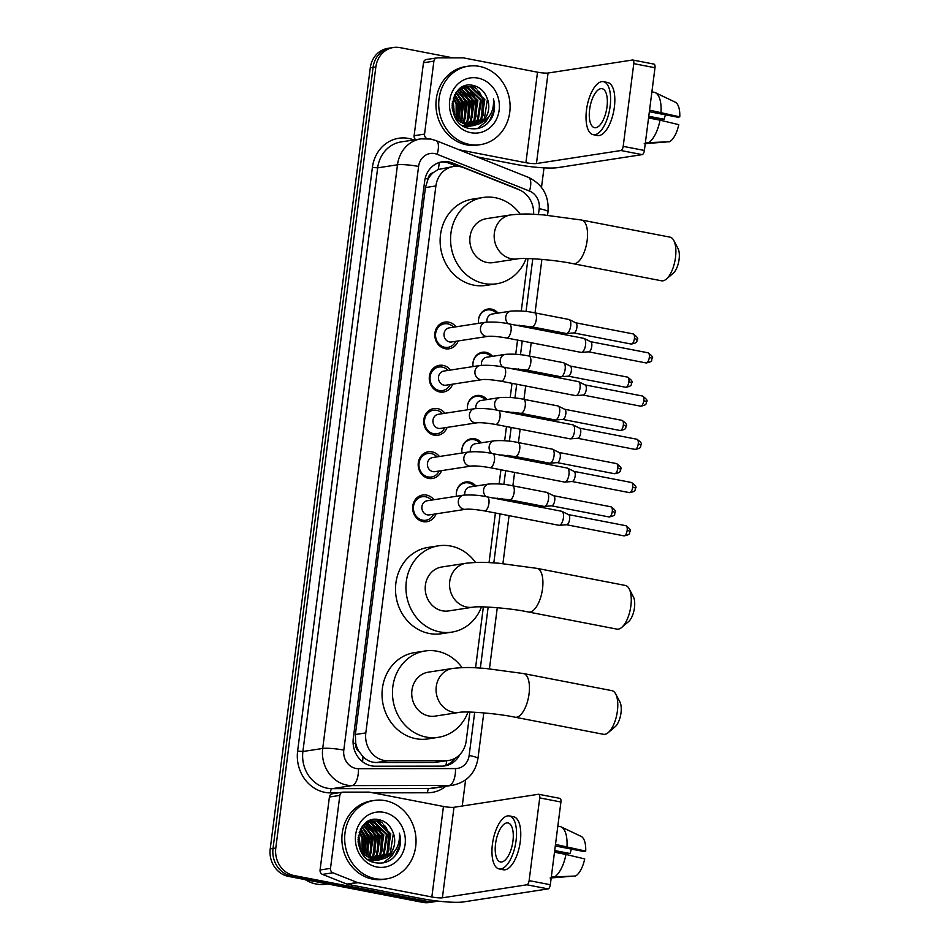 <?xml version="1.0" encoding="UTF-8"?>
<svg xmlns="http://www.w3.org/2000/svg" width="950" height="950" viewBox="0 0 950 950"><rect width="100%" height="100%" fill="white"/><g stroke="black" fill="none" stroke-linecap="round" stroke-linejoin="round"><path stroke-width="1.43" d="M474.371 486.258A11.911 10.676 81.2 0 0 468.516 482.909A11.911 10.676 81.2 0 0 465.203 482.849A11.911 10.676 81.2 0 0 456.463 496.256A12.706 11.388 -98.8 0 1 465.773 481.959A12.706 11.388 -98.8 0 1 469.312 482.03A12.706 11.388 -98.8 0 1 475.926 486.02M479.904 443.032A11.911 10.676 81.2 0 0 474.05 439.684A11.911 10.676 81.2 0 0 470.737 439.624A11.911 10.676 81.2 0 0 461.997 453.019A12.706 11.388 -98.8 0 1 471.307 438.722A12.706 11.388 -98.8 0 1 474.846 438.793A12.706 11.388 -98.8 0 1 481.46 442.783M485.438 399.796A11.911 10.676 81.2 0 0 479.584 396.459A11.911 10.676 81.2 0 0 476.271 396.387A11.911 10.676 81.2 0 0 467.531 409.794A12.706 11.388 -98.8 0 1 476.853 395.497A12.706 11.388 -98.8 0 1 480.379 395.568A12.706 11.388 -98.8 0 1 487.006 399.558M473.064 366.569A12.706 11.388 -98.8 0 1 482.386 352.272A12.706 11.388 -98.8 0 1 485.925 352.343A12.706 11.388 -98.8 0 1 492.539 356.333M496.517 313.346A11.911 10.676 81.2 0 0 490.663 309.997A11.911 10.676 81.2 0 0 487.35 309.938A11.911 10.676 81.2 0 0 478.61 323.332A12.706 11.388 -98.8 0 1 487.92 309.035A12.706 11.388 -98.8 0 1 491.459 309.106A12.706 11.388 -98.8 0 1 498.073 313.096M436.05 513.855A13.514 12.112 -98.8 0 1 426.847 521.716A13.514 12.112 -98.8 0 1 423.094 521.645A13.514 12.112 -98.8 0 1 412.644 508.119A13.514 12.112 -98.8 0 1 422.738 495.009A13.514 12.112 -98.8 0 1 426.491 495.081A13.514 12.112 -98.8 0 1 433.865 499.736M441.584 470.63A13.514 12.112 -98.8 0 1 432.392 478.491A13.514 12.112 -98.8 0 1 428.628 478.408A13.514 12.112 -98.8 0 1 418.178 464.883A13.514 12.112 -98.8 0 1 428.272 451.772A13.514 12.112 -98.8 0 1 432.036 451.856A13.514 12.112 -98.8 0 1 439.411 456.499M447.117 427.405A13.514 12.112 -98.8 0 1 437.926 435.254A13.514 12.112 -98.8 0 1 434.162 435.183A13.514 12.112 -98.8 0 1 423.724 421.657A13.514 12.112 -98.8 0 1 433.806 408.548A13.514 12.112 -98.8 0 1 437.57 408.619A13.514 12.112 -98.8 0 1 444.944 413.274M452.663 384.168A13.514 12.112 -98.8 0 1 443.46 392.029A13.514 12.112 -98.8 0 1 439.707 391.958A13.514 12.112 -98.8 0 1 429.258 378.433A13.514 12.112 -98.8 0 1 439.351 365.322A13.514 12.112 -98.8 0 1 443.104 365.394A13.514 12.112 -98.8 0 1 450.478 370.049M458.197 340.943A13.514 12.112 -98.8 0 1 449.006 348.804A13.514 12.112 -98.8 0 1 445.241 348.721A13.514 12.112 -98.8 0 1 434.791 335.207A13.514 12.112 -98.8 0 1 444.885 322.086A13.514 12.112 -98.8 0 1 448.649 322.169A13.514 12.112 -98.8 0 1 456.024 326.812M533.603 214.261A23.821 21.351 81.2 0 0 518.866 189.656L463.731 167.711A23.821 21.351 81.2 0 0 460.097 166.642A23.821 21.351 81.2 0 0 453.471 166.511A23.821 21.351 81.2 0 0 435.896 185.951L365.821 732.913A23.821 21.351 81.2 0 0 387.754 760.784L445.704 760.712A23.821 21.351 81.2 0 0 448.602 760.487A23.821 21.351 81.2 0 0 466.189 741.047L469.894 712.072M359.064 751.628A23.821 21.351 -98.8 0 1 355.728 743.197L355.68 743.613A7.944 7.113 81.2 0 0 359.064 751.628L362.971 756.592C366.736 760.463 371.224 762.446 376.449 762.518L434.411 762.458L448.602 760.487M453.471 166.511L438.188 169.504L433.236 172.662A7.944 7.113 81.2 0 0 427.999 179.016A23.821 3.23 -172.7 0 0 425.149 178.493M427.999 179.016L427.951 179.419A23.821 21.351 -98.8 0 1 433.236 172.662M427.951 179.419L425.434 187.554L355.371 734.528L355.728 743.197M475.57 667.779L483.372 606.884M489.048 562.59L495.401 513.012M497.218 498.809L497.301 498.168M499.118 483.966L500.935 469.787M502.752 455.572L502.835 454.943M504.652 440.741L506.469 426.55M508.286 412.348L508.369 411.706M510.197 397.516L512.014 383.325M513.831 369.122L513.914 368.481M515.731 354.279L517.548 340.1M519.365 325.886L519.448 325.256M521.265 311.054L527.998 258.554M437.546 901.039A23.821 21.351 -98.8 0 1 434.91 901.645A23.821 21.351 -98.8 0 1 428.284 901.514L294.001 875.532L291.223 875.959A23.821 21.351 -98.8 0 1 273.018 848.457L373.077 67.367A23.821 21.351 -98.8 0 1 390.652 47.928A23.821 21.351 -98.8 0 0 373.077 67.367L273.018 848.457A23.821 21.351 -98.8 0 0 291.223 875.959L425.505 901.942L291.223 875.959L288.432 876.387A23.821 21.351 -98.8 0 1 270.228 848.884L370.286 67.794A23.821 21.351 -98.8 0 1 387.873 48.355L393.431 47.5A23.821 21.351 -98.8 0 1 400.057 47.631L452.889 57.855M434.91 901.645L432.131 902.072A23.821 21.351 -98.8 0 1 425.505 901.942A23.821 21.351 -98.8 0 0 432.131 902.072L429.353 902.5A23.821 21.351 -98.8 0 1 422.726 902.369L288.432 876.387M518.7 189.584A23.821 21.351 81.2 0 0 515.898 188.219L452.497 162.984A23.821 21.351 81.2 0 0 448.851 161.916A23.821 21.351 81.2 0 0 442.225 161.785A23.821 21.351 81.2 0 0 424.65 181.224L353.281 738.352A23.821 21.351 81.2 0 0 375.214 766.222L441.857 766.139A23.821 21.351 81.2 0 0 444.754 765.914A23.821 21.351 81.2 0 0 459.871 754.561M440.848 162.046A23.821 21.351 -98.8 0 1 446.072 162.343A23.821 21.351 -98.8 0 1 449.706 163.412L456.938 166.286M294.001 875.532A23.821 21.351 -98.8 0 1 275.797 848.029L375.856 66.939A23.821 21.351 -98.8 0 1 393.431 47.5M544.006 167.853L541.5 187.376M465.595 779.914L462.246 806.016M455.062 758.278A23.821 21.351 -98.8 0 1 443.365 766.08M415.732 139.662A3.966 3.562 -98.8 0 1 414.117 135.719L424.555 134.104L433.901 61.144L423.474 62.759A3.966 3.562 -98.8 0 1 426.396 59.517L436.834 57.914A3.966 3.562 81.2 0 0 433.901 61.144M414.117 135.719L423.474 62.759M476.841 156.845L515.482 164.314A31.766 4.299 -172.7 0 0 557.662 167.639L642.153 154.624L620.944 150.528L536.453 163.542A7.944 1.081 7.3 0 1 525.908 162.711L459.123 149.791M653.742 64.113A3.966 1.674 100.9 0 1 654.004 64.113A3.966 1.674 100.9 0 1 654.989 67.747L633.781 63.638A3.966 1.674 -79.1 0 0 632.795 60.016A3.966 1.674 -79.1 0 0 632.546 60.004L548.055 73.031A7.944 1.081 7.3 0 1 537.51 72.188L463.6 57.902A3.966 3.562 81.2 0 0 462.983 57.843L437.309 57.867A3.966 3.562 81.2 0 0 436.834 57.914M620.944 150.528A3.966 1.674 -79.1 0 0 623.188 146.359L644.385 150.456L654.989 67.747M644.385 150.456A3.966 1.674 100.9 0 1 642.153 154.624M623.188 146.359L633.781 63.638M424.555 134.104A3.966 3.562 81.2 0 0 426.978 138.522L427.179 138.593M607.003 106.839A19.855 8.372 -79.1 0 0 602.074 88.683A19.855 8.372 -79.1 0 0 589.617 109.511A19.855 8.372 -79.1 0 0 594.534 127.668A19.855 8.372 -79.1 0 0 607.003 106.839M649.349 111.708L677.635 117.183L679.773 116.85L649.551 110.153M665.523 114.843A15.877 6.697 -79.1 0 0 664.169 119.261L648.767 116.28M593.18 134.674L597.419 135.506A26.992 11.388 -79.1 0 0 614.365 107.172A26.992 11.388 -79.1 0 0 607.668 82.496L603.428 81.676A26.992 11.388 -79.1 0 0 586.482 109.998A26.992 11.388 -79.1 0 0 593.18 134.674A26.992 11.388 -79.1 0 0 610.126 106.353A26.992 11.388 -79.1 0 0 603.428 81.676M647.674 143.201A26.196 11.056 -79.1 0 0 660.036 120.175L678.775 124.652A20.639 8.704 -79.1 0 1 669.584 141.764L645.371 142.761M648.553 117.954L660.036 120.175M648.613 117.479L664.169 119.261M644.195 143.735L666.152 141.989M661.034 112.373A26.196 11.056 -79.1 0 0 655.322 92.673A26.196 11.056 -79.1 0 0 654.194 92.293L651.902 91.853M679.773 116.85A20.639 8.704 -79.1 0 0 675.224 102.149L655.322 92.673M469.419 144.424A39.698 35.589 -98.8 0 1 438.734 104.69A39.698 35.589 -98.8 0 1 468.374 66.168A39.698 35.589 -98.8 0 1 479.418 66.393A39.698 35.589 -98.8 0 1 510.103 106.115A39.698 35.589 -98.8 0 1 480.463 144.637A39.698 35.589 -98.8 0 1 469.419 144.424M480.463 144.637L477.684 145.065A39.698 35.589 -98.8 0 1 466.64 144.851A39.698 35.589 -98.8 0 1 435.943 105.117A39.698 35.589 -98.8 0 1 465.595 66.595L468.374 66.168M492.338 116.897C494.831 111.114 495.188 105.106 493.442 98.871C494.309 111.114 489.416 119.498 478.753 124.022A19.855 17.801 -98.8 0 0 486.911 97.696C484.274 91.271 479.928 87.246 473.872 85.607C449.101 78.838 444.101 124.64 469.466 128.464C479.489 130.091 487.113 126.231 492.338 116.897M477.909 78.09A27.787 24.914 -98.8 0 1 499.154 110.188A27.787 24.914 -98.8 0 1 470.915 132.715A27.787 24.914 -98.8 0 1 449.683 100.617A27.787 24.914 -98.8 0 1 477.909 78.09M469.882 126.184L471.176 125.899M471.604 125.78L480.89 119.284L483.978 99.691L470.499 86.889L465.583 86.688M462.65 125.543L471.616 125.863M472.043 125.756L481.769 119.154L484.844 99.548L471.366 86.747L466.011 86.616L456.428 92.103M466.402 126.718L467.697 126.433M468.124 126.314L469.395 125.887M469.822 125.721L477.423 119.819L480.498 100.225L467.02 87.424L463.873 87.103M466.842 126.659L468.136 126.397M468.564 126.291L469.846 125.911M470.262 125.756L478.289 119.688L481.365 100.082L467.887 87.281L464.289 86.984M464.811 126.801L465.916 126.421M466.343 126.255L467.59 125.697M468.006 125.483L473.943 120.353L477.019 100.759L463.541 87.958L462.187 87.744M465.096 126.837L466.367 126.445M466.794 126.291L468.041 125.756M468.457 125.554L474.81 120.222L477.886 100.629L464.419 87.816L462.603 87.566M466.153 125.02L470.464 120.888L473.539 101.294L460.548 88.599M464.978 126.089L466.213 125.412M466.616 125.151L471.331 120.757L474.406 101.163L460.952 88.362M464.277 124.331L466.984 121.422L470.06 101.828L458.933 89.692M464.752 124.533L467.851 121.291L470.939 101.698L459.337 89.395M462.341 123.369L463.505 121.956L466.593 102.362L457.366 91.081M462.828 123.631L464.384 121.826L467.459 102.232L457.758 90.701M460.358 122.051L463.113 102.897L455.893 92.851M460.857 122.419L463.98 102.766L456.238 92.364M458.304 120.27L459.634 103.431L454.527 95.143M458.826 120.781L460.501 103.301L454.86 94.513M456.131 117.741L456.154 103.966L453.245 98.23M456.689 118.477L457.021 103.835L453.554 97.351M453.684 113.383L452.2 103.206M454.349 114.831L453.554 104.369L452.414 101.603M466.011 86.616L459.931 88.576M456.202 119.082L467.246 125.626L472.934 125.721L478.753 124.022M452.307 108.668L453.483 112.872L468.113 125.495L473.801 125.578M463.422 87.115L462.104 87.222M463.849 87.008L461.961 87.246M462.151 87.531L461.51 87.507M473.361 125.649L484.369 118.75L487.445 99.156L486.911 97.696M453.067 111.732L452.105 105.046M458.648 119.581L458.66 102.671L455.109 95.736M462.128 119.047L462.128 102.137L458.577 95.202M465.607 118.501L465.607 101.603L462.056 94.668M469.074 117.966L469.086 101.056L465.536 94.133M472.554 117.432L472.566 100.522L469.015 93.599M476.033 116.897L476.033 99.987L472.494 93.064M469.906 90.06L466.509 87.329M466.034 87.02L464.419 86.117M482.992 115.829L482.992 98.919L479.441 91.984M476.864 88.991L471.746 85.239M452.521 109.737L452.152 107.196M458.078 120.044L458.221 102.731L454.385 95.416M460.762 121.457L461.7 102.196L456.689 93.456M464.241 120.923L465.179 101.662L460.168 92.922M467.721 120.377L468.647 101.127L463.647 92.388M471.2 119.843L472.126 100.593L467.127 91.853M474.679 119.308L475.606 100.059L470.606 91.319M468.588 89.3L465.821 87.222M465.049 86.759L464.087 86.248M481.626 118.239L482.553 98.99L477.553 90.238M475.534 88.231L471.058 85.179M477.399 128.618L485.889 121.731L488.644 117.028M486.899 123.999L489.369 121.196L493.917 110.663L493.442 98.871M673.788 240.469L677.991 248.449A14.297 6.032 100.9 0 1 679.096 259.374A14.297 6.032 100.9 0 1 673.182 273.291L666.318 279.11A22.23 9.381 -79.1 0 0 675.498 257.462A22.23 9.381 -79.1 0 0 673.788 240.469A22.23 9.381 -79.1 0 0 669.988 237.144L581.638 220.056A22.23 9.381 100.9 0 1 587.159 240.374A22.23 9.381 100.9 0 1 573.194 263.708L661.544 280.796A22.23 9.381 -79.1 0 0 666.318 279.11M517.536 258.863A22.23 19.926 81.2 0 1 511.349 258.733A22.23 19.926 81.2 0 1 494.356 233.059A22.23 19.926 81.2 0 1 510.767 214.914L486.424 218.666A22.23 19.926 81.2 0 0 469.822 240.231A22.23 19.926 81.2 0 0 487.017 262.485A22.23 19.926 81.2 0 0 493.192 262.616L517.536 258.863C522.239 257.616 553.399 259.504 573.194 263.708M526.122 258.519A43.664 39.152 -98.8 0 1 496.458 283.801A43.664 39.152 -98.8 0 1 484.31 283.551A43.664 39.152 -98.8 0 1 450.561 239.851A43.664 39.152 -98.8 0 1 483.158 197.481A43.664 39.152 -98.8 0 1 495.306 197.719A43.664 39.152 -98.8 0 1 520.161 214.118M496.458 283.801L486.032 285.404A43.664 39.152 -98.8 0 1 473.884 285.166A43.664 39.152 -98.8 0 1 440.123 241.454A43.664 39.152 -98.8 0 1 472.732 199.084L483.158 197.481M629.173 588.798L633.365 596.778A14.297 6.032 100.9 0 1 634.469 607.691A14.297 6.032 100.9 0 1 628.568 621.609L621.692 627.439A22.23 9.381 -79.1 0 0 630.883 605.791A22.23 9.381 -79.1 0 0 629.173 588.798A22.23 9.381 -79.1 0 0 625.373 585.461L537.023 568.373A22.23 9.381 100.9 0 1 542.533 588.703A22.23 9.381 100.9 0 1 528.58 612.038L616.93 629.126A22.23 9.381 -79.1 0 0 621.692 627.439M472.91 607.192A22.23 19.926 81.2 0 1 466.735 607.062A22.23 19.926 81.2 0 1 449.742 581.388A22.23 19.926 81.2 0 1 466.141 563.243L441.809 566.996A22.23 19.926 81.2 0 0 425.208 588.561A22.23 19.926 81.2 0 0 442.391 610.814A22.23 19.926 81.2 0 0 448.578 610.933L472.91 607.192C477.613 605.946 508.772 607.834 528.58 612.038M481.508 606.848A43.664 39.152 -98.8 0 1 451.844 632.13A43.664 39.152 -98.8 0 1 439.696 631.881A43.664 39.152 -98.8 0 1 405.935 588.181A43.664 39.152 -98.8 0 1 438.544 545.811A43.664 39.152 -98.8 0 1 450.692 546.048A43.664 39.152 -98.8 0 1 475.534 562.447M451.844 632.13L441.406 633.733A43.664 39.152 -98.8 0 1 429.258 633.484A43.664 39.152 -98.8 0 1 395.509 589.784A43.664 39.152 -98.8 0 1 428.106 547.414L438.544 545.811M615.695 693.987L619.899 701.955A14.297 6.032 100.9 0 1 621.003 712.88A14.297 6.032 100.9 0 1 615.089 726.797L608.214 732.628A22.23 9.381 -79.1 0 0 617.405 710.98A22.23 9.381 -79.1 0 0 615.695 693.987A22.23 9.381 -79.1 0 0 611.895 690.65L523.545 673.562A22.23 9.381 100.9 0 1 529.055 693.892A22.23 9.381 100.9 0 1 515.102 717.214L603.452 734.303A22.23 9.381 -79.1 0 0 608.214 732.628M459.444 712.369A22.23 19.926 81.2 0 1 453.257 712.251A22.23 19.926 81.2 0 1 436.264 686.577A22.23 19.926 81.2 0 1 452.675 668.432L428.331 672.172A22.23 19.926 81.2 0 0 411.73 693.749A22.23 19.926 81.2 0 0 428.913 716.003A22.23 19.926 81.2 0 0 435.1 716.122L459.444 712.369C464.146 711.123 495.294 713.023 515.102 717.214M468.029 712.037A43.664 39.152 -98.8 0 1 438.366 737.307A43.664 39.152 -98.8 0 1 426.218 737.069A43.664 39.152 -98.8 0 1 392.457 693.357A43.664 39.152 -98.8 0 1 425.066 650.988A43.664 39.152 -98.8 0 1 437.214 651.237A43.664 39.152 -98.8 0 1 462.068 667.636M438.366 737.307L427.928 738.922A43.664 39.152 -98.8 0 1 415.791 738.672A43.664 39.152 -98.8 0 1 382.031 694.972A43.664 39.152 -98.8 0 1 414.639 652.602L425.066 650.988M453.601 327.192A11.911 10.676 81.2 0 0 447.747 323.843A11.911 10.676 81.2 0 0 444.434 323.784A11.911 10.676 81.2 0 0 435.539 335.338A11.911 10.676 81.2 0 0 444.754 347.261A11.911 10.676 81.2 0 0 448.067 347.32A11.911 10.676 81.2 0 0 455.774 341.311M449.338 327.845A7.149 6.401 81.2 0 0 443.994 334.78A7.149 6.401 81.2 0 0 449.516 341.929A7.149 6.401 81.2 0 0 451.511 341.976L487.944 336.359A7.149 6.401 81.2 0 1 485.961 336.324A7.149 6.401 81.2 0 1 480.451 328.51A7.149 6.401 81.2 0 1 485.771 322.24L449.338 327.845M506.588 337.974A7.149 3.016 100.9 0 0 511.017 330.921A7.149 3.016 100.9 0 0 511.076 330.481A7.149 3.016 100.9 0 0 509.307 323.938L583.799 338.354A7.149 3.016 100.9 0 1 584.131 338.461A7.149 3.016 100.9 0 1 585.568 344.886A7.149 3.016 100.9 0 1 581.543 352.391A7.149 3.016 100.9 0 1 581.436 352.402A7.149 3.016 100.9 0 1 581.091 352.379L506.588 337.974C497.883 336.526 491.673 335.991 487.944 336.359M590.496 341.668A5.166 2.173 100.9 0 1 590.734 341.751A5.166 2.173 100.9 0 1 591.767 346.382A5.166 2.173 100.9 0 1 588.857 351.809A5.166 2.173 100.9 0 1 588.786 351.821A5.166 2.173 100.9 0 1 588.715 351.821M448.067 370.417A11.911 10.676 81.2 0 0 442.213 367.08A11.911 10.676 81.2 0 0 438.9 367.009A11.911 10.676 81.2 0 0 430.006 378.563A11.911 10.676 81.2 0 0 439.209 390.486A11.911 10.676 81.2 0 0 442.522 390.557A11.911 10.676 81.2 0 0 450.241 384.548M443.793 371.082A7.149 6.401 81.2 0 0 438.461 378.005A7.149 6.401 81.2 0 0 443.983 385.166A7.149 6.401 81.2 0 0 445.966 385.201L482.41 379.584A7.149 6.401 81.2 0 1 480.427 379.549A7.149 6.401 81.2 0 1 474.917 371.735A7.149 6.401 81.2 0 1 480.237 365.465L443.793 371.082M501.054 381.199A7.149 3.016 100.9 0 0 505.483 374.146A7.149 3.016 100.9 0 0 505.543 373.706A7.149 3.016 100.9 0 0 503.773 367.175L578.265 381.579A7.149 3.016 100.9 0 1 578.597 381.698A7.149 3.016 100.9 0 1 580.034 388.111A7.149 3.016 100.9 0 1 576.009 395.616A7.149 3.016 100.9 0 1 575.902 395.628A7.149 3.016 100.9 0 1 575.546 395.616L501.054 381.199C492.349 379.762 486.127 379.216 482.41 379.584M584.951 384.892A5.166 2.173 100.9 0 1 585.2 384.976A5.166 2.173 100.9 0 1 586.233 389.619A5.166 2.173 100.9 0 1 583.324 395.034A5.166 2.173 100.9 0 1 583.253 395.046A5.166 2.173 100.9 0 1 583.169 395.046M442.522 413.642A11.911 10.676 81.2 0 0 436.668 410.305A11.911 10.676 81.2 0 0 433.354 410.234A11.911 10.676 81.2 0 0 424.472 421.8A11.911 10.676 81.2 0 0 433.675 433.711A11.911 10.676 81.2 0 0 436.988 433.782A11.911 10.676 81.2 0 0 444.707 427.773M438.259 414.307A7.149 6.401 81.2 0 0 432.927 421.242A7.149 6.401 81.2 0 0 438.449 428.391A7.149 6.401 81.2 0 0 440.432 428.426L476.876 422.821A7.149 6.401 81.2 0 1 474.881 422.774A7.149 6.401 81.2 0 1 469.383 414.972A7.149 6.401 81.2 0 1 474.691 408.69L438.259 414.307M495.52 424.436A7.149 3.016 100.9 0 0 499.938 417.383A7.149 3.016 100.9 0 0 499.997 416.931A7.149 3.016 100.9 0 0 498.228 410.4L572.731 424.816A7.149 3.016 100.9 0 1 573.064 424.923A7.149 3.016 100.9 0 1 574.501 431.348A7.149 3.016 100.9 0 1 570.475 438.853A7.149 3.016 100.9 0 1 570.368 438.864A7.149 3.016 100.9 0 1 570.012 438.841L495.52 424.436C486.804 422.988 480.593 422.453 476.876 422.821M579.417 428.129A5.166 2.173 100.9 0 1 579.654 428.213A5.166 2.173 100.9 0 1 580.699 432.844A5.166 2.173 100.9 0 1 577.79 438.271A5.166 2.173 100.9 0 1 577.707 438.271A5.166 2.173 100.9 0 1 577.636 438.282M436.988 456.879A11.911 10.676 81.2 0 0 431.134 453.53A11.911 10.676 81.2 0 0 427.821 453.471A11.911 10.676 81.2 0 0 418.926 465.025A11.911 10.676 81.2 0 0 428.141 476.947A11.911 10.676 81.2 0 0 431.454 477.007A11.911 10.676 81.2 0 0 439.161 470.998M432.725 457.532A7.149 6.401 81.2 0 0 427.381 464.467A7.149 6.401 81.2 0 0 432.903 471.616A7.149 6.401 81.2 0 0 434.898 471.663L471.331 466.046A7.149 6.401 81.2 0 1 469.348 466.011A7.149 6.401 81.2 0 1 463.838 458.197A7.149 6.401 81.2 0 1 469.157 451.915L432.725 457.532M489.974 467.661A7.149 3.016 100.9 0 0 494.404 460.608A7.149 3.016 100.9 0 0 494.463 460.168A7.149 3.016 100.9 0 0 492.694 453.625L567.186 468.041A7.149 3.016 100.9 0 1 567.518 468.148A7.149 3.016 100.9 0 1 568.955 474.572A7.149 3.016 100.9 0 1 564.929 482.077A7.149 3.016 100.9 0 1 564.822 482.089A7.149 3.016 100.9 0 1 564.478 482.066L489.974 467.661C481.27 466.213 475.059 465.678 471.331 466.046M573.883 471.354A5.166 2.173 100.9 0 1 574.121 471.438A5.166 2.173 100.9 0 1 575.154 476.069A5.166 2.173 100.9 0 1 572.244 481.496A5.166 2.173 100.9 0 1 572.173 481.508A5.166 2.173 100.9 0 1 572.102 481.508M431.454 500.104A11.911 10.676 81.2 0 0 425.6 496.767A11.911 10.676 81.2 0 0 422.287 496.696A11.911 10.676 81.2 0 0 413.392 508.25A11.911 10.676 81.2 0 0 422.596 520.173A11.911 10.676 81.2 0 0 425.909 520.244A11.911 10.676 81.2 0 0 433.628 514.235M427.179 500.769A7.149 6.401 81.2 0 0 421.848 507.692A7.149 6.401 81.2 0 0 427.369 514.852A7.149 6.401 81.2 0 0 429.353 514.888L465.797 509.271A7.149 6.401 81.2 0 1 463.814 509.236A7.149 6.401 81.2 0 1 458.304 501.422A7.149 6.401 81.2 0 1 463.624 495.152L427.179 500.769M484.441 510.886A7.149 3.016 100.9 0 0 488.87 503.832A7.149 3.016 100.9 0 0 488.929 503.393A7.149 3.016 100.9 0 0 487.16 496.862L561.652 511.266A7.149 3.016 100.9 0 1 561.984 511.385A7.149 3.016 100.9 0 1 563.421 517.798A7.149 3.016 100.9 0 1 559.396 525.303A7.149 3.016 100.9 0 1 559.289 525.314A7.149 3.016 100.9 0 1 558.933 525.303L484.441 510.886C475.736 509.449 469.514 508.903 465.797 509.271M568.337 514.579A5.166 2.173 100.9 0 1 568.587 514.663A5.166 2.173 100.9 0 1 569.62 519.306A5.166 2.173 100.9 0 1 566.711 524.721A5.166 2.173 100.9 0 1 566.639 524.732A5.166 2.173 100.9 0 1 566.556 524.732M534.553 312.811L568.908 319.461A7.149 3.016 100.9 0 1 569.24 319.568A7.149 3.016 100.9 0 1 570.677 325.992A7.149 3.016 100.9 0 1 566.651 333.497A7.149 3.016 100.9 0 1 566.544 333.509A7.149 3.016 100.9 0 1 566.188 333.486L531.846 326.848A7.149 3.016 100.9 0 0 536.263 319.794A7.149 3.016 100.9 0 0 536.334 319.354A7.149 3.016 100.9 0 0 534.553 312.811C526.941 311.173 519.104 310.603 511.017 311.101L492.242 313.999A7.149 6.401 81.2 0 0 487.006 322.086M575.593 322.774A5.166 2.173 100.9 0 1 575.842 322.858A5.166 2.173 100.9 0 1 576.876 327.489A5.166 2.173 100.9 0 1 573.966 332.916A5.166 2.173 100.9 0 1 573.895 332.928A5.166 2.173 100.9 0 1 573.824 332.928M490.984 356.571A11.911 10.676 81.2 0 0 485.129 353.222A11.911 10.676 81.2 0 0 481.816 353.162A11.911 10.676 81.2 0 0 473.076 366.569M529.019 356.048L563.374 362.686A7.149 3.016 100.9 0 1 563.706 362.805A7.149 3.016 100.9 0 1 565.143 369.218A7.149 3.016 100.9 0 1 561.117 376.723A7.149 3.016 100.9 0 1 561.011 376.734A7.149 3.016 100.9 0 1 560.654 376.723L526.3 370.072A7.149 3.016 100.9 0 0 530.729 363.019A7.149 3.016 100.9 0 0 530.789 362.579A7.149 3.016 100.9 0 0 529.019 356.048C521.408 354.409 513.558 353.839 505.483 354.338L486.709 357.224A7.149 6.401 81.2 0 0 481.472 365.311M570.059 365.999A5.166 2.173 100.9 0 1 570.297 366.082A5.166 2.173 100.9 0 1 571.342 370.726A5.166 2.173 100.9 0 1 568.433 376.141A5.166 2.173 100.9 0 1 568.361 376.152A5.166 2.173 100.9 0 1 568.278 376.152M523.486 399.273L557.828 405.911A7.149 3.016 100.9 0 1 558.173 406.03A7.149 3.016 100.9 0 1 559.609 412.454A7.149 3.016 100.9 0 1 555.572 419.959A7.149 3.016 100.9 0 1 555.477 419.971A7.149 3.016 100.9 0 1 555.121 419.947L520.766 413.309A7.149 3.016 100.9 0 0 525.196 406.244A7.149 3.016 100.9 0 0 525.255 405.804A7.149 3.016 100.9 0 0 523.486 399.273C515.874 397.634 508.024 397.064 499.949 397.563L481.175 400.461A7.149 6.401 81.2 0 0 475.938 408.536M564.526 409.236A5.166 2.173 100.9 0 1 564.763 409.319A5.166 2.173 100.9 0 1 565.808 413.951A5.166 2.173 100.9 0 1 562.899 419.378A5.166 2.173 100.9 0 1 562.816 419.378A5.166 2.173 100.9 0 1 562.744 419.389M517.94 442.498L552.294 449.148A7.149 3.016 100.9 0 1 552.627 449.255A7.149 3.016 100.9 0 1 554.064 455.679A7.149 3.016 100.9 0 1 550.038 463.184A7.149 3.016 100.9 0 1 549.931 463.196A7.149 3.016 100.9 0 1 549.575 463.173L515.232 456.534A7.149 3.016 100.9 0 0 519.65 449.481A7.149 3.016 100.9 0 0 519.721 449.041A7.149 3.016 100.9 0 0 517.94 442.498C510.328 440.859 502.491 440.289 494.404 440.788L475.629 443.686A7.149 6.401 81.2 0 0 470.392 451.772M558.98 452.461A5.166 2.173 100.9 0 1 559.229 452.544A5.166 2.173 100.9 0 1 560.263 457.176A5.166 2.173 100.9 0 1 557.353 462.603A5.166 2.173 100.9 0 1 557.282 462.614A5.166 2.173 100.9 0 1 557.211 462.614M512.406 485.735L546.761 492.373A7.149 3.016 100.9 0 1 547.093 492.492A7.149 3.016 100.9 0 1 548.53 498.904A7.149 3.016 100.9 0 1 544.504 506.409A7.149 3.016 100.9 0 1 544.398 506.421A7.149 3.016 100.9 0 1 544.041 506.409L509.687 499.759A7.149 3.016 100.9 0 0 514.116 492.706A7.149 3.016 100.9 0 0 514.176 492.266A7.149 3.016 100.9 0 0 512.406 485.735C504.794 484.096 496.945 483.526 488.87 484.025L470.096 486.911A7.149 6.401 81.2 0 0 464.859 494.997M553.446 495.686A5.166 2.173 100.9 0 1 553.684 495.769A5.166 2.173 100.9 0 1 554.729 500.412A5.166 2.173 100.9 0 1 551.819 505.827A5.166 2.173 100.9 0 1 551.748 505.839A5.166 2.173 100.9 0 1 551.665 505.839M330.493 868.371A3.966 3.562 81.2 0 0 332.916 872.789L357.343 882.502A3.966 3.562 81.2 0 0 357.948 882.681L347.522 884.284A3.966 3.562 -98.8 0 1 346.916 884.106L322.489 874.392A3.966 3.562 -98.8 0 1 320.067 869.986L330.493 868.371L339.839 795.411L329.412 797.026A3.966 3.562 -98.8 0 1 332.334 793.784L342.772 792.169A3.966 3.562 81.2 0 0 339.839 795.411M320.067 869.986L329.412 797.026M347.522 884.284L421.42 898.581A31.766 4.299 -172.7 0 0 463.6 901.906L548.091 888.891L526.882 884.794L442.391 897.809A7.944 1.081 7.3 0 1 431.846 896.978L357.948 882.681M559.681 798.38A3.966 1.674 100.9 0 1 559.942 798.38A3.966 1.674 100.9 0 1 560.928 802.014L539.719 797.905A3.966 1.674 -79.1 0 0 538.733 794.283A3.966 1.674 -79.1 0 0 538.484 794.271L453.993 807.286A7.944 1.081 7.3 0 1 443.448 806.455L369.538 792.169A3.966 3.562 81.2 0 0 368.921 792.11L343.247 792.134A3.966 3.562 81.2 0 0 342.772 792.169M526.882 884.794A3.966 1.674 -79.1 0 0 529.126 880.626L550.323 884.723L560.928 802.014M550.323 884.723A3.966 1.674 100.9 0 1 548.091 888.891M529.126 880.626L539.719 797.905M512.941 841.106A19.855 8.372 -79.1 0 0 508.012 822.949A19.855 8.372 -79.1 0 0 495.556 843.778A19.855 8.372 -79.1 0 0 500.472 861.935A19.855 8.372 -79.1 0 0 512.941 841.106M555.287 845.975L583.573 851.449L585.711 851.117L555.489 844.419M571.461 849.11A15.877 6.697 -79.1 0 0 570.107 853.516L554.705 850.547M499.118 868.941L503.358 869.761A26.992 11.388 -79.1 0 0 520.303 841.439A26.992 11.388 -79.1 0 0 513.606 816.762L509.366 815.931A26.992 11.388 -79.1 0 0 492.421 844.265A26.992 11.388 -79.1 0 0 499.118 868.941A26.992 11.388 -79.1 0 0 516.064 840.619A26.992 11.388 -79.1 0 0 509.366 815.931M553.612 877.467A26.196 11.056 -79.1 0 0 565.974 854.442L584.713 858.919A20.639 8.704 -79.1 0 1 575.522 876.031L551.309 877.028M554.491 852.221L565.974 854.442M554.551 851.746L570.107 853.516M550.133 878.002L572.09 876.256M566.972 846.64A26.196 11.056 -79.1 0 0 561.26 826.939A26.196 11.056 -79.1 0 0 560.132 826.559L557.84 826.12M585.711 851.117A20.639 8.704 -79.1 0 0 581.163 836.416L561.26 826.939M327.536 883.951L325.992 884.201A35.732 32.027 -98.8 0 1 316.053 883.999A35.732 32.027 -98.8 0 1 305.235 879.641M375.357 878.679A39.698 35.589 -98.8 0 1 344.672 838.957A39.698 35.589 -98.8 0 1 374.312 800.434A39.698 35.589 -98.8 0 1 385.356 800.66A39.698 35.589 -98.8 0 1 416.041 840.382A39.698 35.589 -98.8 0 1 386.401 878.904A39.698 35.589 -98.8 0 1 375.357 878.679M386.401 878.904L383.622 879.332A39.698 35.589 -98.8 0 1 372.578 879.118A39.698 35.589 -98.8 0 1 341.881 839.384A39.698 35.589 -98.8 0 1 371.533 800.862L374.312 800.434M398.276 851.164C400.769 845.381 401.126 839.373 399.38 833.138C400.247 845.381 395.354 853.765 384.691 858.289A19.855 17.801 -98.8 0 0 392.849 831.962C390.213 825.538 385.866 821.512 379.81 819.874C355.039 813.105 350.039 858.907 375.404 862.731C385.427 864.357 393.051 860.498 398.276 851.164M383.848 812.357A27.787 24.914 -98.8 0 1 405.092 844.455A27.787 24.914 -98.8 0 1 376.853 866.982A27.787 24.914 -98.8 0 1 355.621 834.884A27.787 24.914 -98.8 0 1 383.848 812.357M375.82 860.451L377.114 860.166M377.542 860.047L386.828 853.551L389.916 833.957L376.438 821.144L371.521 820.954M368.588 859.809L377.554 860.13M377.981 860.023L387.707 853.421L390.782 833.815L377.304 821.014L371.949 820.883L362.366 826.369M372.353 860.985L373.635 860.7M374.062 860.581L375.333 860.154M375.761 859.988L383.361 854.086L386.436 834.492L372.958 821.691L369.811 821.37M372.78 860.926L374.074 860.664M374.502 860.557L375.784 860.178M376.2 860.023L384.228 853.955L387.303 834.349L373.825 821.548L370.227 821.251M370.749 861.068L371.854 860.688M372.281 860.522L373.528 859.964M373.944 859.738L379.881 854.62L382.957 835.026L369.479 822.225L368.125 822.011M371.034 861.092L372.305 860.712M372.733 860.557L373.979 860.023M374.395 859.821L380.748 854.489L383.824 834.896L370.358 822.082L368.541 821.833M372.091 859.287L376.402 855.154L379.478 835.561L366.486 822.866M370.916 860.356L372.151 859.679M372.554 859.418L377.269 855.024L380.344 835.43L366.89 822.629M370.215 858.598L372.923 855.689L375.998 836.095L364.871 823.959M370.69 858.788L373.789 855.558L376.877 835.964L365.275 823.662M368.279 857.636L369.443 856.223L372.531 836.629L363.304 825.348M368.766 857.898L370.322 856.092L373.397 836.499L363.696 824.968M366.296 856.318L369.051 837.164L361.831 827.117M366.795 856.686L369.918 837.033L362.176 826.631M364.242 854.537L365.572 837.698L360.466 829.409M364.764 855.036L366.439 837.568L360.798 828.78M362.069 852.008L362.093 838.232L359.183 832.497M362.627 852.744L362.959 838.102L359.492 831.618M359.622 847.649L358.138 837.472M360.287 849.086L359.492 838.636L358.352 835.857M371.949 820.883L365.869 822.842M362.152 853.349L373.184 859.893L378.872 859.988L384.691 858.289M358.245 842.935L359.421 847.139L374.051 859.762L379.739 859.845M369.36 821.382L368.042 821.489M369.787 821.275L367.899 821.512M368.089 821.797L367.448 821.774M379.299 859.904L390.308 853.017L393.383 833.411L392.849 831.962M359.005 845.999L358.043 839.301M364.586 853.848L364.598 836.938L361.048 830.003M368.066 853.302L368.066 836.404L364.515 829.469M371.545 852.768L371.545 835.857L367.994 828.934M375.012 852.233L375.024 835.323L371.474 828.4M378.492 851.699L378.504 834.789L374.953 827.866M381.971 851.164L381.983 834.254L378.433 827.319M375.844 824.327L372.447 821.596M371.973 821.287L370.358 820.384M388.93 850.096L388.93 833.186L385.379 826.251M382.803 823.258L377.684 819.506M358.459 844.004L358.091 841.462M364.016 854.311L364.159 836.998L360.323 829.682M366.7 855.724L367.638 836.463L362.627 827.723M370.179 855.19L371.117 835.929L366.106 827.189M373.659 854.644L374.585 835.394L369.586 826.654M367.567 824.636L365.845 823.258M377.138 854.109L378.064 834.86L373.065 826.12M380.617 853.575L381.544 834.326L376.544 825.574M374.526 823.567L371.759 821.489M370.987 821.026L370.037 820.515M387.564 852.506L388.503 833.257L383.491 824.505M381.473 822.486L377.008 819.446M383.337 862.885L391.827 855.998L394.582 851.295M392.837 858.266L395.307 855.463L399.855 844.93L399.38 833.138M362.532 761.722A23.821 10.462 -90.1 0 0 362.971 756.592M438.188 169.504A23.821 9.334 -68.3 0 0 439.185 162.509M445.894 765.308A23.821 10.462 -90.1 0 0 446.666 760.784M355.68 743.613A23.821 3.23 -172.7 0 0 353.115 743.137M425.434 187.554L435.896 185.951M434.411 762.458L445.704 760.712M376.449 762.518L387.754 760.784M355.371 734.528L365.821 732.913M270.228 848.884L275.797 848.029M370.286 67.794L375.856 66.939M422.726 902.369L428.284 901.514M538.448 214.522L539.196 208.679A15.877 14.238 81.2 0 0 529.482 191.045L437.142 154.292A15.877 14.238 81.2 0 0 434.708 153.579A15.877 14.238 81.2 0 0 418.582 166.452L343.805 750.12A15.877 14.238 81.2 0 0 355.941 768.455A15.877 14.238 81.2 0 0 358.435 768.693L455.501 768.574A15.877 14.238 81.2 0 0 469.146 755.476L474.691 712.251M455.501 768.574A15.877 6.971 -90.1 0 1 449.029 785.496L351.963 785.614A31.766 28.476 -98.8 0 1 346.988 785.139A31.766 28.476 -98.8 0 1 322.715 748.457L397.492 164.789A31.766 28.476 -98.8 0 1 420.921 138.866L401.102 141.918A31.766 28.476 81.2 0 0 377.673 167.841L302.896 751.509A31.766 28.476 81.2 0 0 327.168 788.191A31.766 28.476 81.2 0 0 332.144 788.666L429.21 788.547A31.766 28.476 81.2 0 0 433.081 788.251L452.901 785.199A31.766 28.476 -98.8 0 1 449.029 785.496L429.21 788.547A3.966 1.746 89.9 0 0 427.595 792.775L373.041 792.846M338.152 792.882L330.529 792.894A35.732 32.027 -98.8 0 1 297.623 751.094L372.4 167.426L377.673 167.841L397.492 164.789A15.877 2.149 7.3 0 1 418.582 166.452M330.529 792.894A3.966 1.746 89.9 0 1 332.144 788.666L351.963 785.614A15.877 6.971 -90.1 0 0 358.435 768.693M372.4 167.426A35.732 32.027 -98.8 0 1 408.702 138.463A35.732 32.027 -98.8 0 1 413.867 139.959M445.847 786.279A35.732 32.027 -98.8 0 1 427.595 792.775M343.805 750.12A15.877 2.149 7.3 0 0 322.715 748.457L302.896 751.509L297.623 751.094M480.356 668.04L488.157 607.062M493.822 562.851L500.092 513.914M501.909 499.712L502.051 498.608M503.868 484.429L505.637 470.689M507.454 456.487L507.597 455.371M509.414 441.192L511.171 427.464M512.988 413.262L513.131 412.146M514.947 397.967L516.705 384.228M518.522 370.025L518.664 368.921M520.481 354.742L522.251 341.003M524.067 326.8L524.21 325.684M526.027 311.505L532.784 258.733M469.146 755.476A15.877 2.149 7.3 0 1 477.945 758.563L483.799 712.892M539.196 208.679A15.877 2.149 7.3 0 1 547.996 211.767C549.1 195.7 542.569 184.229 528.402 177.365L436.05 140.612A15.877 6.223 -68.3 0 1 437.142 154.292M529.482 191.045A15.877 6.223 -68.3 0 0 528.402 177.365M449.706 163.412L452.497 162.984M536.453 163.542L548.055 73.031M525.908 162.711L537.51 72.188M646.059 362.936C654.063 361.641 650.94 359.504 652.163 358.518C653.457 357.616 652.08 355.704 648.019 352.794A5.166 2.173 100.9 0 1 649.301 357.521A5.166 2.173 100.9 0 1 646.059 362.936L588.656 351.832M652.163 358.518A5.166 0.701 -172.7 0 0 649.301 357.521M640.526 406.161C648.529 404.866 645.394 402.729 646.629 401.743C647.924 400.841 646.546 398.929 642.485 396.019A5.166 2.173 100.9 0 1 643.768 400.746A5.166 2.173 100.9 0 1 640.526 406.161L583.122 395.058M646.629 401.743A5.166 0.701 -172.7 0 0 643.768 400.746M634.992 449.386C642.996 448.103 639.861 445.966 641.084 444.98C642.39 444.066 641.012 442.166 636.951 439.256A5.166 2.173 100.9 0 1 638.234 443.971A5.166 2.173 100.9 0 1 634.992 449.386L577.576 438.282M641.084 444.98A5.166 0.701 -172.7 0 0 638.234 443.971M629.446 492.622C637.45 491.328 634.327 489.191 635.55 488.205C636.844 487.303 635.467 485.391 631.406 482.481A5.166 2.173 100.9 0 1 632.688 487.207A5.166 2.173 100.9 0 1 629.446 492.622L572.043 481.508M635.55 488.205A5.166 0.701 -172.7 0 0 632.688 487.207M623.913 535.847C631.916 534.553 628.781 532.416 630.016 531.43C631.311 530.528 629.933 528.616 625.872 525.706A5.166 2.173 100.9 0 1 627.154 530.433A5.166 2.173 100.9 0 1 623.913 535.847L566.509 524.744M630.016 531.43A5.166 0.701 -172.7 0 0 627.154 530.433M631.168 344.043C639.172 342.748 636.049 340.611 637.272 339.625C638.566 338.723 637.189 336.811 633.127 333.901A5.166 2.173 100.9 0 1 634.41 338.628A5.166 2.173 100.9 0 1 631.168 344.043L573.764 332.928M637.272 339.625A5.166 0.701 -172.7 0 0 634.41 338.628M511.017 311.101A7.149 6.401 81.2 0 0 505.709 317.383A7.149 6.401 81.2 0 0 508.286 323.748M625.634 387.267C633.638 385.973 630.503 383.836 631.726 382.85C633.033 381.947 631.655 380.036 627.594 377.126A5.166 2.173 100.9 0 1 628.876 381.853A5.166 2.173 100.9 0 1 625.634 387.267L568.231 376.164M631.726 382.85A5.166 0.701 -172.7 0 0 628.876 381.853M505.483 354.338A7.149 6.401 81.2 0 0 500.163 360.608A7.149 6.401 81.2 0 0 502.74 366.985M620.101 430.492C628.092 429.21 624.969 427.072 626.193 426.087C627.487 425.173 626.109 423.272 622.06 420.363A5.166 2.173 100.9 0 1 623.331 425.077A5.166 2.173 100.9 0 1 620.101 430.492L562.685 419.389M626.193 426.087A5.166 0.701 -172.7 0 0 623.331 425.077M499.949 397.563A7.149 6.401 81.2 0 0 494.629 403.833A7.149 6.401 81.2 0 0 497.206 410.21M614.555 473.729C622.559 472.435 619.436 470.298 620.659 469.312C621.953 468.409 620.576 466.497 616.514 463.588A5.166 2.173 100.9 0 1 617.797 468.303A5.166 2.173 100.9 0 1 614.555 473.729L557.151 462.614M620.659 469.312A5.166 0.701 -172.7 0 0 617.797 468.303M494.404 440.788A7.149 6.401 81.2 0 0 489.096 447.07A7.149 6.401 81.2 0 0 491.673 453.435M609.021 516.954C617.025 515.66 613.89 513.523 615.113 512.537C616.419 511.634 615.042 509.723 610.981 506.813A5.166 2.173 100.9 0 1 612.263 511.539A5.166 2.173 100.9 0 1 609.021 516.954L551.617 505.851M615.113 512.537A5.166 0.701 -172.7 0 0 612.263 511.539M488.87 484.025A7.149 6.401 81.2 0 0 483.55 490.295A7.149 6.401 81.2 0 0 486.127 496.672M442.391 897.809L453.993 807.286M431.846 896.978L443.448 806.455M346.916 884.106L357.343 882.502M332.916 872.789L322.489 874.392M436.05 140.612L430.777 139.056L420.921 138.866M452.901 785.199C466.996 782.064 475.356 773.193 477.945 758.563M489.452 668.752L497.277 607.703M502.93 563.564L509.069 515.648M510.886 501.446L511.064 500.032M512.881 485.818L514.603 472.423M516.42 458.221L516.61 456.796M518.427 442.593L520.137 429.198M521.966 414.996L522.144 413.571M523.961 399.368L525.683 385.973M527.499 371.759L527.678 370.346M529.494 356.131L531.216 342.736M533.033 328.534L533.223 327.109M535.04 312.906L541.892 259.374M547.544 215.234L547.996 211.767M654.004 64.113L632.795 60.016M470.321 126.112L469.454 126.255M510.767 214.914C527.701 213.216 531.905 214.32 543.103 214.854L581.638 220.056M466.141 563.243C483.087 561.545 487.279 562.649 498.477 563.184L537.023 568.373M452.675 668.432C469.609 666.722 473.812 667.838 484.999 668.373L523.545 673.562M444.434 323.784L439.47 324.544M588.786 351.821L581.436 352.402M448.067 347.32L443.104 348.092M509.307 323.938C501.695 322.299 493.846 321.729 485.771 322.24M590.734 341.751L584.131 338.461M648.019 352.794L590.615 341.691M438.9 367.009L433.936 367.781M583.253 395.046L575.902 395.628M442.522 390.557L437.558 391.317M503.773 367.175C496.161 365.536 488.312 364.966 480.237 365.465M585.2 384.976L578.597 381.698M642.485 396.019L585.081 384.916M433.354 410.234L428.391 411.006M577.707 438.271L570.368 438.864M436.988 433.782L432.024 434.542M498.228 410.4C490.616 408.761 482.778 408.191 474.691 408.69M579.654 428.213L573.064 424.923M636.951 439.256L579.536 428.153M427.821 453.471L422.857 454.231M572.173 481.508L564.822 482.089M431.454 477.007L426.491 477.779M492.694 453.625C485.082 451.986 477.233 451.416 469.157 451.915M574.121 471.438L567.518 468.148M631.406 482.481L574.002 471.378M422.287 496.696L417.323 497.468M566.639 524.732L559.289 525.314M425.909 520.244L420.945 521.004M487.16 496.862C479.548 495.223 471.699 494.653 463.624 495.152M568.587 514.663L561.984 511.385M625.872 525.706L568.468 514.603M487.35 309.938L484.132 310.424M573.895 332.928L566.544 333.509M531.846 326.848L515.351 325.114M575.842 322.858L569.24 319.568M633.127 333.901L575.724 322.798M481.816 353.162L478.586 353.661M568.361 376.152L561.011 376.734M526.3 370.072L509.817 368.339M570.297 366.082L563.706 362.805M627.594 377.126L570.19 366.023M476.271 396.387L473.053 396.886M562.816 419.378L555.477 419.971M520.766 413.309L504.272 411.576M564.763 409.319L558.173 406.03M622.06 420.363L564.644 409.26M470.737 439.624L467.519 440.111M557.282 462.614L549.931 463.196M515.232 456.534L498.738 454.801M559.229 452.544L552.627 449.255M616.514 463.588L559.111 452.485M465.203 482.849L461.973 483.348M551.748 505.839L544.398 506.421M509.687 499.759L493.204 498.026M553.684 495.769L547.093 492.492M610.981 506.813L553.577 495.71M559.942 798.38L538.733 794.283M376.259 860.379L375.392 860.522"/></g></svg>
